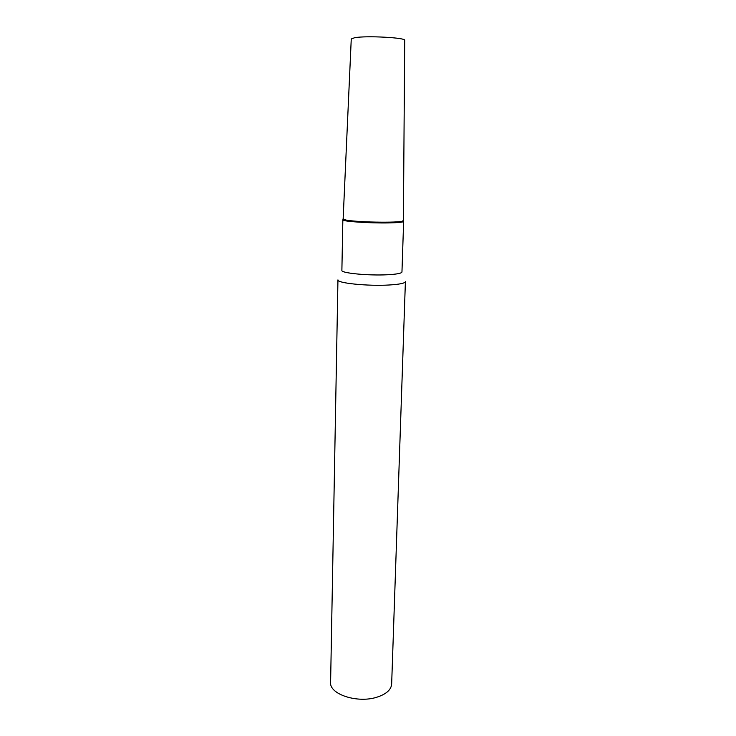 <?xml version="1.0" encoding="UTF-8"?>
<svg xmlns="http://www.w3.org/2000/svg" width="736" height="736" viewBox="0 0 736 736"><rect width="100%" height="100%" fill="white"/><g stroke="black" fill="none" stroke-linecap="round" stroke-linejoin="round"><path stroke-width="1.1" d="M351.256 38.98L354.678 37.702C366.528 35.503 406.557 37.692 404.708 40.379L403.392 220.69C405.49 222.87 360.079 222.585 346.877 220.276L343.132 219.107L351.256 38.98M389.142 284.998C367.77 286.304 336.619 283.084 337.944 279.882L330.602 682.465C329.277 694.149 357.208 703.478 376.639 697.277C386.152 694.26 391.156 689.853 391.653 684.066L405.398 281.649C405.012 283.24 399.593 284.363 389.142 284.998M387.44 274.749C368.423 275.788 340.731 273.084 341.881 270.425L342.847 219.816C341.697 221.407 369.757 223.33 388.985 222.907C398.424 222.704 403.31 222.208 403.641 221.407L401.957 271.998C401.617 273.332 396.778 274.243 387.44 274.749M403.015 220.349C404.542 221.315 399.823 221.932 388.866 222.18C367.963 222.64 338.256 220.349 343.528 218.794"/></g></svg>

